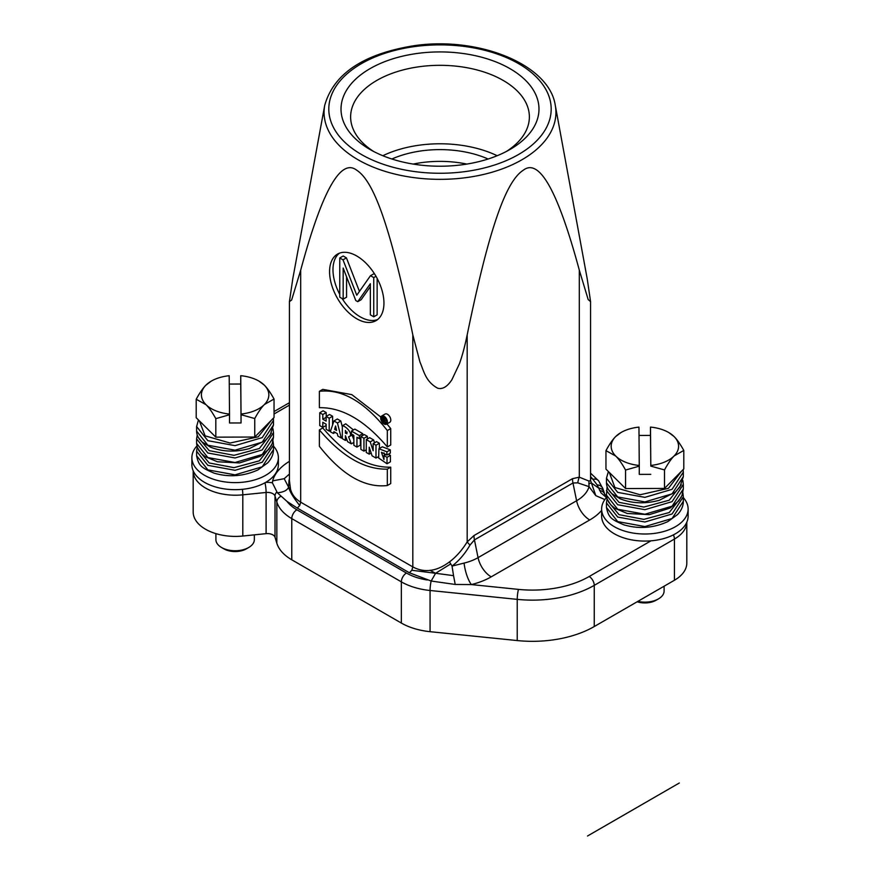 <?xml version="1.0" encoding="UTF-8"?>
<svg xmlns="http://www.w3.org/2000/svg" width="880" height="880" viewBox="0 0 880 880"><rect width="100%" height="100%" fill="white"/><g stroke="black" fill="none" stroke-linecap="round" stroke-linejoin="round"><path stroke-width="1.32" d="M606.463 497.574L601.029 492.877L597.135 484.913L592.911 479.325A46.607 26.906 0 0 0 590.557 476.641M599.61 490.512A7.205 6.006 -18.3 0 1 604.67 494.131M598.62 480.821A7.205 5.401 143 0 0 592.911 479.325L590.557 477.675M594.253 626.538L674.432 580.25L674.432 539.055L594.253 585.354L594.253 626.538A87.45 50.49 180 0 1 517.231 640.563L430.067 631.686A53.812 31.075 180 0 1 401.357 623.062L291.775 559.801A53.812 31.075 180 0 1 276.837 543.224L275.011 537.262A7.689 4.444 0 0 0 266.101 533.654L242.803 536.03A42.284 24.409 180 0 1 193.182 511.984L193.182 470.789A42.284 24.409 180 0 0 242.803 494.835A7.205 1.023 -95.8 0 0 242.418 489.324M606.661 497.354A43.241 24.97 0 0 0 601.634 509.047L601.634 516.109A43.241 24.97 0 0 0 650.991 540.826A43.241 24.97 0 0 0 688.116 516.109L688.116 509.047A43.241 24.97 0 0 0 683.309 497.596M604.868 499.576L595.804 495.649L589.028 486.651L577.786 482.856L572.968 482.999L474.441 539.891L469.986 545.094C465.069 553.663 459.096 560.648 452.045 566.082L464.09 563.09A44.231 25.542 0 0 0 478.071 557.645L576.598 500.753A19.217 11.099 -120 0 0 589.732 519.97L491.205 576.851A62.799 36.256 180 0 1 471.339 584.584A19.217 6.138 76.2 0 1 464.09 563.09M577.786 482.856A19.217 15.257 97.5 0 1 579.304 477.18L588.951 481.063L590.557 480.623L590.557 301.895M579.304 270.149C557.92 190.971 539.231 157.674 523.237 170.258C506.22 181.148 489.588 226.006 467.181 334.873C464.805 346.412 462.209 356.07 459.393 363.847L451.858 379.797C447.249 386.76 442.519 389.565 437.668 388.201C425.7 381.667 423.907 371.338 419.936 361.933L412.819 334.873C390.412 226.006 373.78 181.148 356.763 170.258C340.769 157.674 322.08 190.971 300.696 270.149L291.632 300.036L289.432 301.62L292.765 278.916L324.72 105.336C333.608 73.942 363.044 54.12 413.039 45.87C477.532 35.816 549.208 64.053 555.28 105.336L587.235 278.916L590.568 301.62L588.181 299.563L579.304 270.149L579.304 477.18L572.506 478.676A19.217 11.099 60 0 0 572.968 482.999L576.598 500.753A44.231 25.542 0 0 0 589.028 486.651L588.951 481.063M469.986 545.094A19.217 3.652 37.9 0 1 467.181 541.904L473.979 535.557L572.506 478.676M517.231 640.563L517.231 599.368A87.45 50.49 180 0 0 594.253 585.354A7.205 4.158 -120 0 0 589.16 576.521A80.245 46.332 -0 0 1 518.485 589.391L471.339 584.584L455.213 584.452L431.167 581.031L409.42 572.792L411.829 570.262L412.819 566.907C418.396 569.932 424.16 571.087 430.1 570.361C436.337 569.701 442.794 566.885 449.493 561.902C456.17 556.831 462.066 550.165 467.181 541.904L467.181 334.873M449.493 561.902L450.725 563.904L435.578 573.287L453.541 575.652L455.213 584.452M430.1 570.361L435.578 573.287L431.167 581.031A7.205 1.023 95.8 0 0 430.067 590.491A53.812 31.075 180 0 1 401.357 581.867L291.775 518.606A53.812 31.075 180 0 1 276.837 502.029L275.011 496.067A7.689 4.444 0 0 0 266.101 492.459L242.803 494.835L242.803 536.03M450.725 563.904L452.045 566.082L453.541 575.652M383.944 303.072A38.445 22.198 -120 0 0 367.158 264.385A38.445 22.198 -120 0 0 337.535 254.089A38.445 22.198 -120 0 0 337.535 298.474A38.445 22.198 -120 0 0 375.98 320.672A38.445 22.198 -120 0 0 383.944 303.072M381.7 415.998L385.099 414.04A4.741 2.739 60 0 1 388.74 415.305A4.741 2.739 60 0 1 390.808 420.079A4.741 2.739 60 0 1 389.829 422.246L386.43 424.204A4.741 2.739 -120 0 0 387.42 422.037A4.741 2.739 -120 0 0 385.352 417.274A4.741 2.739 -120 0 0 381.7 415.998A4.741 2.739 -120 0 0 381.7 421.476A4.741 2.739 -120 0 0 386.43 424.204M319.748 412.753L319.748 425.601L322.817 427.372L322.817 422.312L326.139 424.237L326.139 429.297L329.208 431.068L329.208 418.22L326.139 416.449L326.139 421.135L322.817 419.21L322.817 414.535L319.748 412.753L323.136 410.795L326.216 412.566L326.216 416.405M326.139 416.449L329.538 414.491L332.607 416.262L332.607 424.897M333.938 420.948L330.308 431.695L333.344 433.455L333.905 431.684L337.326 433.664L337.909 436.084L341.253 438.02L337.447 422.972L333.938 420.948L337.337 418.99L340.835 421.014L342.331 426.921M342.331 425.799L342.331 438.647L345.411 440.418L345.411 435.743L347.611 441.694L351.34 443.839L348.568 436.843C354.2 435.545 346.665 426.107 342.331 425.799L345.73 423.841L353.452 429.924M352.099 435.226L353.87 439.692M351.472 431.079L351.472 434.115L353.87 435.501L353.87 445.302L356.939 447.073L356.939 437.272L359.348 438.669L359.348 435.622L351.472 431.079L354.871 429.11L362.747 433.664L362.747 435.446M360.338 438.097L360.338 445.115L356.939 447.073M367.345 436.315L363.946 438.284L360.888 436.513L364.287 434.555L367.345 436.315L367.345 438.988M366.267 439.615L366.267 452.463L369.215 454.157L369.215 447.172L372.097 455.829L375.991 458.073L375.991 445.236L373.153 443.597L373.153 450.747L370.194 441.892L366.267 439.615L369.655 437.657L373.593 439.923L374.55 442.783M373.153 443.597L376.552 441.628L379.39 443.267L379.39 448.503M388.399 454.212L390.423 455.378L390.423 461.813L387.024 463.782L387.024 457.347L383.966 455.576L383.966 459.569L381.425 452.276L386.914 455.07L386.914 451.825L378.928 448.767L378.642 457.996L387.024 463.782M378.928 448.767L382.327 446.809L390.313 449.867L390.313 453.101L386.914 455.07M384.021 452.87L384.626 455.191M319.385 429.913L322.784 427.944C345.433 454.619 368.082 467.698 390.731 467.181L390.731 483.571L387.332 485.529L387.332 469.139C364.683 469.656 342.034 456.577 319.385 429.913L319.385 446.303C342.034 475.035 364.683 488.103 387.332 485.529M386.936 423.918L390.731 428.593L387.332 430.551C364.683 401.819 342.034 388.74 319.385 391.314L322.784 389.356L351.824 394.636L380.875 417.076M390.731 428.593L390.731 444.983L387.332 446.941L387.332 430.551M386.628 421.586A3.619 2.09 60 0 1 385.88 423.236A3.619 2.09 60 0 1 382.261 421.146A3.619 2.09 60 0 1 382.261 416.966A3.619 2.09 60 0 1 385.044 417.934A3.619 2.09 60 0 1 386.628 421.586M386.606 421.938L385.418 422.631L384.846 420.783L386.331 420.046M384.142 420.046L383.636 418.748L384.582 419.793M384.846 420.783L384.274 418.462L382.877 417.659L382.877 421.157L383.636 421.597L383.636 420.332L385.418 422.631M383.636 419.749L384.406 419.298M383.636 421.597L384.329 421.19M382.877 417.659L383.911 417.065M384.274 418.462L385.088 417.989M326.139 425.458L322.817 427.372M326.216 412.566L322.817 414.535M326.139 417.296L322.817 419.21M332.607 416.262L329.208 418.22M330.836 430.122L329.208 431.068M335.566 425.986L336.567 430.441L334.62 429.319L335.566 425.986M336.105 428.461L334.62 429.319M335.83 427.207L335.17 427.581M335.159 432.41L333.344 433.455M340.835 421.014L337.447 422.972M342.331 437.393L341.253 438.02M345.411 430.43L346.995 433.708L345.411 433.18L345.411 430.43M348.568 436.843L353.001 434.709M345.411 433.18L347.215 432.135M346.863 439.571L345.411 440.418M353.87 442.376L351.34 443.839M362.747 433.664L359.348 435.622M360.888 437.778L359.348 438.669M360.888 436.513L360.888 449.361L363.946 451.121L363.946 438.284M366.267 449.79L363.946 451.121M371.162 453.035L369.215 454.157M370.194 441.892L373.593 439.923M379.39 443.267L375.991 445.236M378.092 456.863L375.991 458.073M390.313 449.867L386.914 451.825M386.1 454.333L383.966 455.576M390.423 455.378L387.024 457.347M387.332 469.139L390.731 467.181M319.385 391.314L319.385 407.704C342.034 407.231 364.683 420.299 387.332 446.941M289.443 480.689L290.521 489.137C291.885 494.494 295.273 498.839 300.696 502.183L299.706 505.527L297.297 508.068L287.089 501.49L277.376 492.778L272.404 482.845L272.635 480.876L284.196 478.687L288.607 487.146C289.619 491.359 293.326 497.486 299.706 505.527M196.889 445.984A43.241 24.97 0 0 0 191.884 457.655L191.884 464.717A43.241 24.97 0 0 0 218.526 487.762A43.241 24.97 0 0 0 265.617 482.416A43.241 24.97 0 0 0 278.366 464.717L278.366 457.655A43.241 24.97 0 0 0 273.449 446.083M277.376 492.778C283.492 492.261 287.232 490.38 288.607 487.146L290.521 489.137M284.196 478.687L289.443 474.012M289.069 479.941L288.607 487.146M411.829 570.262L435.578 573.287M673.387 534.875A7.205 4.158 60 0 1 674.432 539.055A42.284 24.409 180 0 0 686.818 522.192L686.818 562.991A42.284 24.409 180 0 1 674.432 580.25M464.937 164.373L465.102 163.735M414.898 163.735L415.063 164.373M466.829 164.076A79.277 45.771 0 0 0 413.171 164.076M391.875 159.005A79.277 45.771 180 0 1 488.125 159.005M497.167 155.716A89.375 51.601 0 0 0 382.833 155.716M373.582 151.437A89.375 51.601 180 0 1 350.625 116.919A89.375 51.601 180 0 1 440 65.318A89.375 51.601 180 0 1 529.375 116.919A89.375 51.601 180 0 1 506.418 151.437M370.007 149.479L370.007 149.479A98.978 57.145 180 0 1 370.007 68.662A98.978 57.145 180 0 1 509.993 68.662A98.978 57.145 180 0 1 509.993 149.479A98.978 57.145 180 0 1 370.007 149.479L370.007 149.479M587.059 278.003L587.235 278.916M595.804 495.649L591.371 482.9L588.786 483.857M603.9 491.799A7.205 5.951 162.1 0 0 598.543 488.026L591.393 482.966M377.597 319.561A38.445 22.198 60 0 1 342.177 298.573M339.768 294.404A38.445 22.198 60 0 1 339.317 253.242M346.566 276.804L346.566 297.187L343.167 299.145L343.167 268.048L355.773 300.542L357.742 301.675L361.141 299.717L370.348 286.616M357.742 301.675L370.348 283.734L370.348 314.842L373.747 316.8L373.747 277.574L370.491 275.693L356.763 295.229L343.024 259.842L339.768 257.961L343.167 255.992L346.423 257.873L359.436 291.412M370.491 275.693L373.89 273.735L374.737 274.219M377.146 278.388L377.146 314.842L373.747 316.8M339.768 257.961L339.768 297.187L343.167 299.145M343.024 259.842L346.423 257.873M373.747 277.574L375.98 276.287M191.884 457.655A43.241 24.97 0 0 0 224.081 481.789A43.241 24.97 0 0 0 272.734 469.975A43.241 24.97 0 0 0 278.366 457.655M229.273 384.065L240.735 384.032L240.735 375.694L241.043 414.04A33.704 19.459 0 0 0 264.396 404.525A33.704 19.459 0 0 0 264.231 385.066C267.146 387.86 270.413 392.513 274.043 399.025L274.043 417.527L254.749 437.041L215.82 437.151L196.207 417.736L196.207 399.245C199.771 392.711 202.994 388.036 205.854 385.231L211.288 381.117A33.704 19.459 0 0 0 205.854 385.231A33.704 19.459 -0 0 0 206.019 404.69A33.704 19.459 -0 0 0 229.515 414.062L229.196 375.716A33.704 19.459 0 0 0 211.288 381.117M241.043 414.04L241.054 422.95L229.515 422.983L229.515 414.755L215.82 418.649C212.19 412.137 208.923 407.484 206.019 404.69L196.207 399.245M229.515 414.755L229.515 414.062M241.054 422.95L240.735 384.032M258.962 381.117L264.231 385.066A33.704 19.459 0 0 0 258.962 381.117A33.704 19.459 0 0 0 240.735 375.694M274.043 399.025L264.396 404.525C261.536 407.341 258.313 412.016 254.749 418.539L241.054 414.722M215.82 418.649L215.82 437.151M254.749 437.041L254.749 418.539M215.908 533.632L215.908 539.649A19.217 11.099 0 0 0 221.529 547.492A19.217 11.099 0 0 0 248.71 547.492A19.217 11.099 0 0 0 251.812 545.149A19.217 11.099 0 0 0 254.342 539.649L254.342 534.853M248.71 547.492L246.334 548.867A15.851 9.152 180 0 1 223.916 548.867L221.529 547.492M637.857 601.37A19.217 11.099 0 0 0 658.471 598.884A19.217 11.099 0 0 0 661.562 596.541A19.217 11.099 0 0 0 664.092 591.041L664.092 586.223M658.471 598.884L656.084 600.259A15.851 9.152 180 0 1 637.142 601.777M601.634 509.047A43.241 24.97 0 0 0 633.831 533.181A43.241 24.97 0 0 0 682.484 521.367A43.241 24.97 0 0 0 688.116 509.047M639.023 435.457L650.485 435.424L650.485 427.086L650.804 465.432A33.704 19.459 0 0 0 674.146 455.917A33.704 19.459 0 0 0 673.981 436.458C676.896 439.263 680.163 443.916 683.793 450.428L683.793 468.919L664.499 488.433L625.57 488.543L605.957 469.128L605.957 450.637C609.532 444.103 612.744 439.428 615.604 436.623L621.038 432.509A33.704 19.459 0 0 0 615.604 436.623A33.704 19.459 -0 0 0 615.769 456.082L605.957 450.637M650.804 465.432L650.485 435.424M668.712 432.509L673.981 436.458A33.704 19.459 0 0 0 668.712 432.509A33.704 19.459 0 0 0 650.485 427.086M650.804 474.342L639.265 474.375L639.265 466.147L625.57 470.041L625.57 488.543M683.793 450.428L674.146 455.917C671.286 458.733 668.063 463.408 664.499 469.931L650.804 466.114M664.499 488.433L664.499 469.931M639.265 466.147L638.957 427.119A33.704 19.459 0 0 0 621.038 432.509M625.57 470.041C621.94 463.529 618.673 458.876 615.769 456.082A33.704 19.459 -0 0 0 639.265 465.465M587.532 836L679.316 783.002M597.135 484.913A7.205 6.006 -18.3 0 1 602.888 488.719M266.101 533.654L266.101 492.459A7.205 1.023 -95.8 0 0 264.946 482.79M275.011 537.262L275.011 496.067A7.205 5.797 163 0 1 276.749 492.03M276.837 543.224L276.837 502.029A7.205 5.797 163 0 1 280.819 496.331M287.089 501.49A46.607 26.906 0 0 0 296.879 509.784A7.205 4.158 120 0 0 291.775 518.606L291.775 559.801M401.357 623.062L401.357 581.867A7.205 4.158 120 0 1 406.45 573.045A46.607 26.906 0 0 0 427.229 579.986M430.067 631.686L430.067 590.491L517.231 599.368A7.205 1.023 95.8 0 1 518.485 589.391M589.16 576.521L650.991 540.826M601.634 510.389A62.799 36.256 180 0 1 589.732 519.97M473.979 535.557A19.217 11.099 60 0 0 474.441 539.891L478.071 557.645A19.217 11.099 -120 0 0 491.205 576.851M300.696 270.149L300.696 502.183L412.819 566.907L412.819 334.873M265.617 482.416A14.894 8.602 180 0 1 272.404 482.845M272.635 480.876A62.799 36.256 180 0 1 289.443 461.34M289.443 405.108L274.043 413.996M296.879 509.784L406.45 573.045M409.42 572.792L297.297 508.068M289.443 403.711A7.205 4.158 -120 0 0 287.243 403.942L289.443 402.71M361.383 154.462A111.177 64.185 -0 0 0 547.393 125.686A111.177 64.185 -0 0 0 411.224 47.069A111.177 64.185 -0 0 0 361.383 154.462M555.291 105.391A115.929 66.935 180 0 1 489.929 172.821A115.929 66.935 180 0 1 358.028 159.742A115.929 66.935 180 0 1 324.72 105.336M271.502 420.09L258.269 436.799L230.098 443.036L205.106 435.831L199.375 420.871M271.436 433.015L259.402 448.481L233.992 455.334L209.176 450.626L198.539 437.756M271.436 445.335L259.402 460.812L233.992 467.665L209.165 462.957L198.539 450.087M273.35 418.231L273.482 420.365L262.229 437.602L235.037 445.643L207.856 440.682L196.603 426.525L198.462 419.98M273.02 428.802L273.482 432.685L262.229 449.922L235.048 457.963L207.867 453.002L196.603 438.856L197.241 434.962M273.02 441.133L273.482 445.027L262.229 462.253L235.048 470.294L207.867 465.333L196.603 451.187L197.241 447.293M273.482 420.365L273.482 424.919L262.229 442.156L235.037 450.186L207.856 445.225L196.603 431.079L196.603 426.525M273.482 432.685L273.482 437.239L262.229 454.476L235.048 462.517L207.867 457.556L196.603 443.41L196.603 438.856M273.482 445.027L273.482 449.57L262.229 466.807L235.048 474.848L207.867 469.887L196.603 455.741L196.603 451.187M606.452 482.79C606.507 486.86 608.388 490.545 612.095 493.834L620.246 498.828C632.148 503.569 645.183 504.053 659.351 500.28L675.312 492.041L679.932 486.981L683.331 476.63L672.067 493.867L644.886 501.908L617.705 496.947L606.452 482.79L606.452 478.247L608.399 471.548M606.452 495.121L607.112 499.081L610.819 504.944L614.933 508.332L627.22 513.469L649.374 514.657L669.988 508.112L678.689 500.951L682.022 495.451L683.331 488.95L672.078 506.187L644.897 514.239L617.705 509.278L606.452 495.121L607.09 486.684M683.331 501.292L672.067 518.518L644.886 526.559L617.716 521.598L606.452 507.452L606.452 502.898L617.716 517.055L644.886 522.005L672.067 513.975L683.331 496.738L683.331 501.292C683.309 506 681.384 510.433 677.534 514.58L667.766 521.642C653.466 528.088 638.88 529.166 624.008 524.876C611.138 519.475 608.542 517.517 606.452 507.452M683.331 476.63L683.331 472.087L672.067 489.313L644.886 497.354L617.705 492.393L606.452 478.247M683.331 488.95L683.331 484.407L672.078 501.644L644.897 509.685L617.705 504.724L606.452 490.567M681.384 471.361L668.459 488.323L640.134 494.758L614.911 487.531L609.29 472.428M681.285 484.726L669.24 500.203L643.841 507.056L619.014 502.348L608.388 489.478M681.285 497.057L669.24 512.523L643.841 519.376L619.014 514.668L608.377 501.798M590.557 473.143L598.664 480.876L602.91 488.785L604.736 494.329L606.463 495.737M289.443 480.623L289.443 301.961M274.043 411.554L287.243 403.942M590.469 480.26L591.371 482.9M273.482 424.919L270.083 435.27L265.474 440.319L249.502 448.569C235.334 452.342 222.299 451.858 210.397 447.106L202.246 442.123C198.539 438.823 196.658 435.149 196.603 431.079M273.482 437.239L272.184 443.74L268.851 449.229L260.139 456.39L239.536 462.935L217.382 461.747L205.095 456.61L200.97 453.233L197.274 447.359L196.603 443.41M273.482 449.57C273.471 454.289 271.535 458.711 267.696 462.858L257.917 469.92C243.617 476.366 229.031 477.444 214.159 473.165C201.289 467.753 198.693 465.806 196.603 455.741M683.133 469.579L683.331 472.087M607.09 499.015L606.452 502.898M682.869 480.524L683.331 484.407M682.869 492.844L683.331 496.738"/></g></svg>
